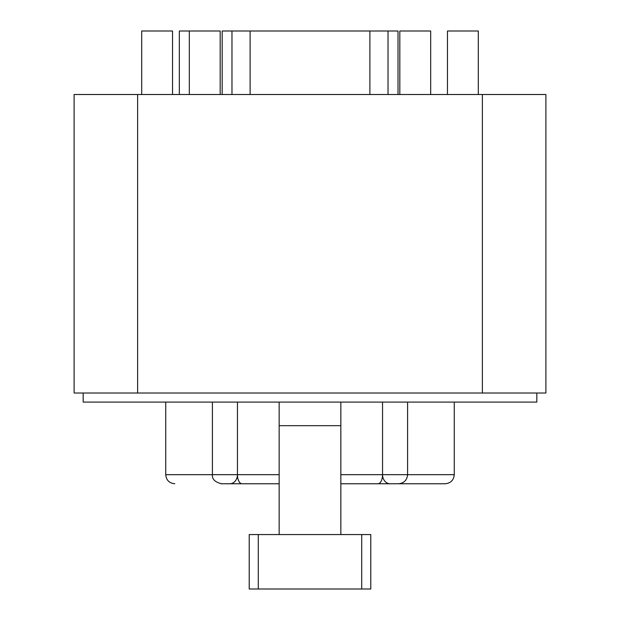 <?xml version="1.0" encoding="UTF-8"?>
<svg xmlns="http://www.w3.org/2000/svg" width="620" height="620" viewBox="0 0 620 620"><rect width="100%" height="100%" fill="white"/><g stroke="black" fill="none" stroke-linecap="round" stroke-linejoin="round"><path stroke-width="0.93" d="M482.391 393.018L545.902 393.018L545.902 94.511L74.098 94.511L74.098 393.018L482.391 393.018L482.391 94.511M536.827 393.018L536.827 402.093L83.173 402.093L83.173 393.018M340.845 402.093L340.845 534.564M279.155 402.093L279.155 534.564M340.845 425.684L279.155 425.684M361.716 589L370.791 589L370.791 534.564L249.209 534.564L249.209 589L361.716 589L361.716 534.564M250.116 483.755L221.294 483.755A9.075 5.952 -90 0 1 220.929 483.732M454.266 402.093L454.266 474.68C453.724 480.19 450.701 483.213 445.191 483.755L369.884 483.755M445.191 483.755L398.707 483.755A9.075 5.952 -90 0 0 399.071 483.732M279.155 483.755L222.464 483.755M397.536 483.755L340.845 483.755M237.452 402.093L237.452 474.68L165.734 474.68C166.276 480.19 169.299 483.213 174.809 483.755M382.548 402.093L382.548 474.68L340.845 474.68M179.343 94.511L179.343 31L220.178 31L220.178 94.511M189.325 31L189.325 94.511M141.693 94.511L141.693 31L172.538 31L172.538 94.511M222.169 94.511L222.169 31L398.009 31L398.009 94.511M399.822 94.511L399.822 31L430.675 31L430.675 94.511M447.462 94.511L447.462 31L478.307 31L478.307 94.511M137.609 393.018L137.609 94.511M258.284 589L258.284 534.564M454.266 474.68L382.548 474.68A9.075 7.618 -90 0 0 390.174 483.755M229.826 483.755A9.075 7.618 -90 0 0 237.452 474.68L279.155 474.68M377.991 483.755A9.075 4.565 -90 0 0 382.548 474.68M242.009 483.755A9.075 4.565 -90 0 1 237.452 474.68M250.116 31L250.116 94.511M369.884 31L369.884 94.511M212.412 402.093L212.412 474.68C211.924 479.089 214.946 482.112 221.487 483.755M165.734 402.093L165.734 474.68M407.588 402.093L407.588 474.68C407.03 480.167 404 483.189 398.513 483.755M231.973 31L231.973 94.511M388.027 31L388.027 94.511"/></g></svg>
